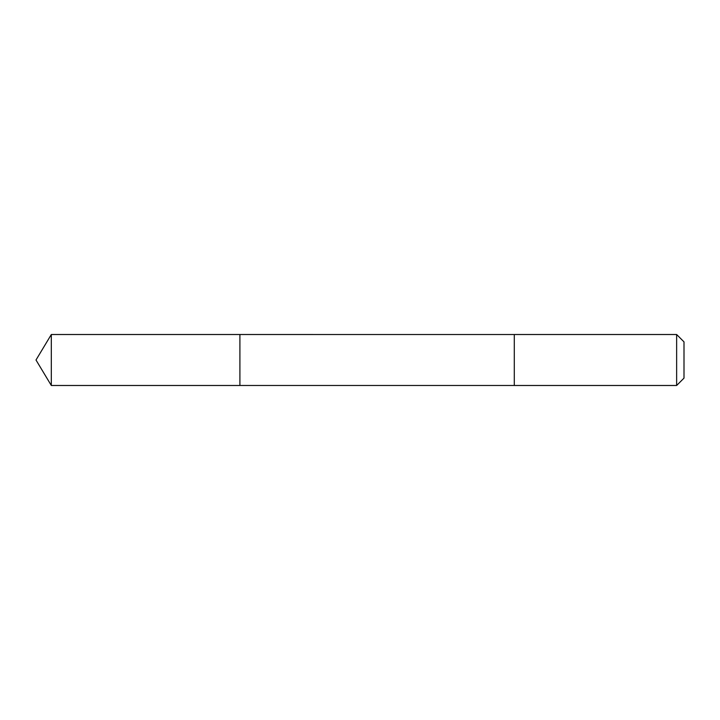 <?xml version="1.0" encoding="UTF-8"?>
<svg xmlns="http://www.w3.org/2000/svg" width="720" height="720" viewBox="0 0 720 720"><rect width="100%" height="100%" fill="white"/><g stroke="black" fill="none" stroke-linecap="round" stroke-linejoin="round"><path stroke-width="0.54" stroke-dasharray="3.6 2.7" d="M239.904 338.256L239.904 385.488L239.904 338.256M51.318 385.488L51.318 334.512M514.287 338.265L514.287 385.488L514.287 338.265M676.638 385.488L676.638 334.512M684 378.126L684 341.874"/><path stroke-width="1.08" d="M239.904 385.488L239.904 334.512L51.318 334.512L51.318 385.488L239.904 385.488L239.904 334.512L514.287 334.521L514.287 385.479L51.318 385.488L36 360L51.318 385.488M514.287 381.744L514.287 385.488L676.638 385.488L676.638 334.512L514.287 334.512L514.287 381.744M676.638 334.512L684 341.874L684 378.126L676.638 385.488M36 360L51.318 334.512"/></g></svg>
